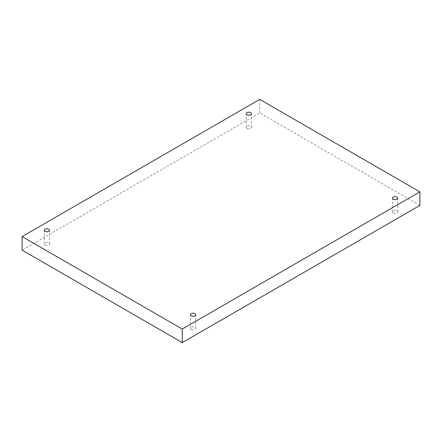 <?xml version="1.0" encoding="UTF-8"?>
<svg xmlns="http://www.w3.org/2000/svg" width="442" height="442" viewBox="0 0 442 442"><rect width="100%" height="100%" fill="white"/><g stroke="black" fill="none" stroke-linecap="round" stroke-linejoin="round"><path stroke-width="0.33" stroke-dasharray="2.21 1.66" d="M247.006 128.34A2.613 1.508 0 0 0 249.857 128.666A2.613 1.508 0 0 0 251.47 127.274A2.613 1.508 0 0 0 249.857 125.876A2.613 1.508 0 0 0 247.006 126.208A2.613 1.508 0 0 0 246.238 127.274A2.613 1.508 0 0 0 247.006 128.34M45.056 244.934A2.613 1.508 0 0 0 47.907 245.26A2.613 1.508 0 0 0 49.526 243.868A2.613 1.508 0 0 0 47.907 242.47A2.613 1.508 0 0 0 45.056 242.796A2.613 1.508 0 0 0 44.294 243.868A2.613 1.508 0 0 0 45.056 244.934M191.298 329.362A2.613 1.508 0 0 0 194.148 329.693A2.613 1.508 0 0 0 195.762 328.296A2.613 1.508 0 0 0 194.148 326.898A2.613 1.508 0 0 0 191.298 327.229A2.613 1.508 0 0 0 190.53 328.296A2.613 1.508 0 0 0 191.298 329.362M393.242 212.773A2.613 1.508 0 0 0 396.093 213.099A2.613 1.508 0 0 0 397.706 211.701A2.613 1.508 0 0 0 396.093 210.309A2.613 1.508 0 0 0 393.242 210.635A2.613 1.508 0 0 0 392.474 211.701A2.613 1.508 0 0 0 393.242 212.773M419.9 205.419L259.736 112.953L22.1 250.15M259.736 99.384L259.736 112.953M397.706 211.701L397.706 198.132M392.474 211.701L392.474 198.132M195.762 328.296L195.762 314.726M190.53 328.296L190.53 314.726M49.526 243.868L49.526 230.299M44.294 243.868L44.294 230.299M251.47 127.274L251.47 113.705M246.238 127.274L246.238 113.705"/><path stroke-width="0.66" d="M182.264 329.047L182.264 342.616L419.9 205.419L419.9 191.85L259.736 99.384L22.1 236.581L182.264 329.047L419.9 191.85M22.1 236.581L22.1 250.15L182.264 342.616M247.006 112.638A2.613 1.508 180 0 1 249.857 112.307A2.613 1.508 180 0 1 251.47 113.705A2.613 1.508 180 0 1 248.857 115.213A2.613 1.508 180 0 1 246.238 113.705A2.613 1.508 180 0 1 247.006 112.638M45.056 229.227A2.613 1.508 180 0 1 47.907 228.901A2.613 1.508 180 0 1 49.526 230.299A2.613 1.508 180 0 1 46.907 231.807A2.613 1.508 180 0 1 44.294 230.299A2.613 1.508 180 0 1 45.056 229.227M191.298 313.66A2.613 1.508 180 0 1 194.148 313.334A2.613 1.508 180 0 1 195.762 314.726A2.613 1.508 180 0 1 193.143 316.234A2.613 1.508 180 0 1 190.53 314.726A2.613 1.508 180 0 1 191.298 313.66M393.242 197.066A2.613 1.508 180 0 1 396.093 196.74A2.613 1.508 180 0 1 397.706 198.132A2.613 1.508 180 0 1 395.093 199.646A2.613 1.508 180 0 1 392.474 198.132A2.613 1.508 180 0 1 393.242 197.066"/></g></svg>
